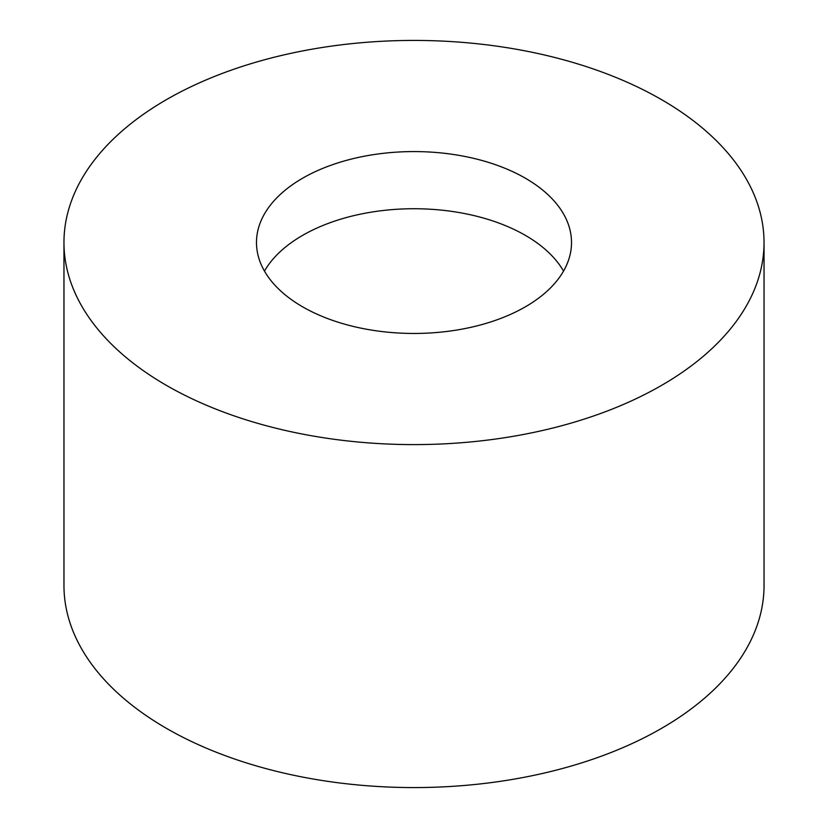 <?xml version="1.0" encoding="UTF-8"?>
<svg xmlns="http://www.w3.org/2000/svg" width="828" height="828" viewBox="0 0 828 828"><rect width="100%" height="100%" fill="white"/><g stroke="black" fill="none" stroke-linecap="round" stroke-linejoin="round"><path stroke-width="1.24" d="M166.49 385.413A350.037 202.094 0 0 0 547.95 429.225A350.037 202.094 0 0 0 764.037 242.521A350.037 202.094 0 0 0 661.51 99.619A350.037 202.094 0 0 0 280.05 55.807A350.037 202.094 0 0 0 63.963 242.521A350.037 202.094 0 0 0 166.49 385.413M764.037 242.521L764.037 585.479A350.037 202.094 180 0 1 547.95 772.193A350.037 202.094 180 0 1 166.49 728.381A350.037 202.094 180 0 1 63.963 585.479L63.963 242.521M525.376 178.217A157.517 90.945 180 0 1 571.517 242.521A157.517 90.945 180 0 1 474.278 326.532A157.517 90.945 180 0 1 302.624 306.826A157.517 90.945 180 0 1 256.483 242.521A157.517 90.945 180 0 1 353.722 158.5A157.517 90.945 180 0 1 525.376 178.217M264.463 271.098A157.517 90.945 180 0 1 525.376 235.369A157.517 90.945 180 0 1 563.537 271.098"/></g></svg>
